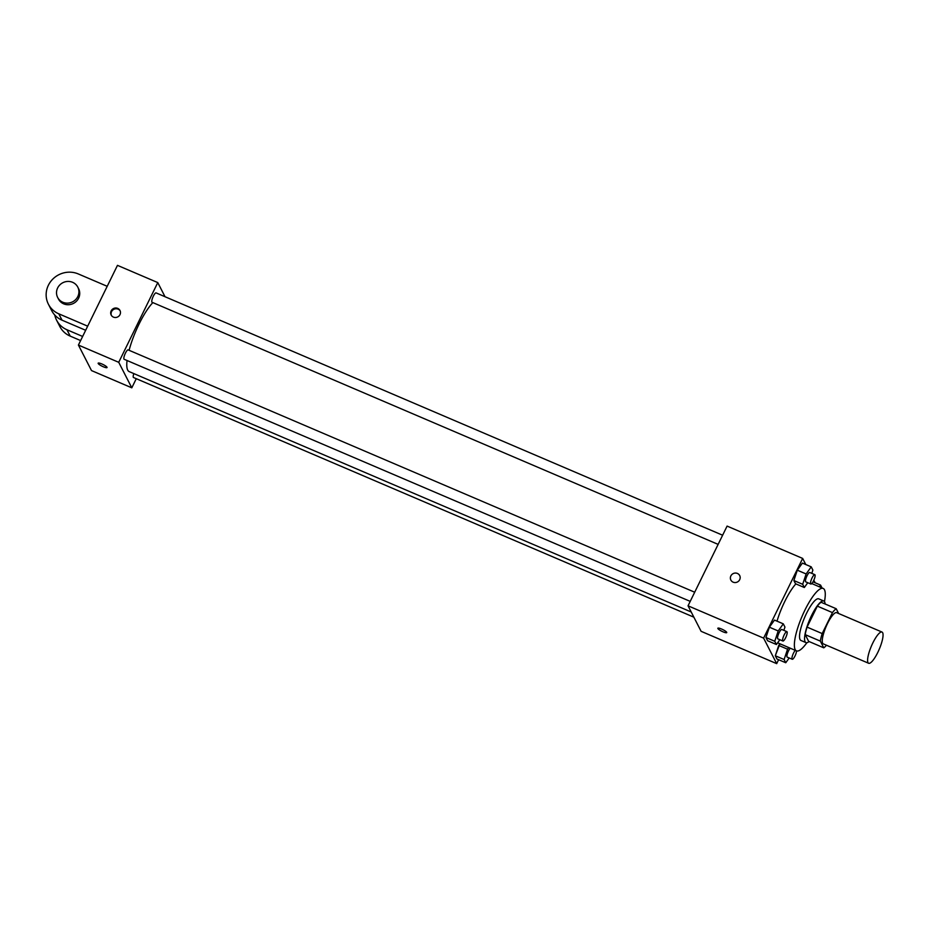 <?xml version="1.0" encoding="UTF-8"?>
<svg xmlns="http://www.w3.org/2000/svg" width="929" height="929" viewBox="0 0 929 929"><rect width="100%" height="100%" fill="white"/><g stroke="black" fill="none" stroke-linecap="round" stroke-linejoin="round"><path stroke-width="1.39" d="M877.777 652.448A16.977 4.227 -66.8 0 1 868.65 663.271A16.977 4.227 -66.8 0 1 871.437 646.003A16.977 4.227 -66.8 0 1 882.004 632.057A16.977 4.227 -66.8 0 1 877.777 652.448M868.65 663.271L823.303 643.878A16.977 4.227 -66.8 0 1 826.102 626.611A16.977 4.227 -66.8 0 1 836.657 612.664L882.004 632.057M838.655 613.523L836.193 608.727A21.901 5.446 -66.8 0 0 832.465 612.606L822.188 633.578A21.901 5.446 -66.8 0 0 820.33 641.115L823.768 647.827A21.901 5.446 -66.8 0 0 826.473 645.237M820.33 641.115L805.211 634.646L808.66 641.358L823.768 647.827M805.211 634.646A21.901 5.446 -66.8 0 1 807.069 627.11L822.188 633.578M836.193 608.727L821.073 602.259A21.901 5.446 -66.8 0 0 817.346 606.138L807.069 627.11M825.126 603.989A22.633 5.632 113.2 0 0 823.768 601.005A22.633 5.632 113.2 0 0 810.622 617.495A22.633 5.632 113.2 0 0 805.106 641.742A22.633 5.632 113.2 0 0 805.966 642.613A22.633 5.632 113.2 0 0 809.066 641.533M805.966 642.613L800.926 640.464A22.633 5.632 -66.8 0 1 800.066 639.582A22.633 5.632 -66.8 0 1 805.582 615.335A22.633 5.632 -66.8 0 1 818.728 598.845L823.768 601.005M817.346 606.138L832.465 612.606M806.883 642.705A33.943 8.442 -66.8 0 1 796.478 650.869A33.943 8.442 -66.8 0 1 802.064 616.333A33.943 8.442 -66.8 0 1 823.175 588.44A33.943 8.442 -66.8 0 1 824.464 601.597M777.016 621.164A33.943 8.442 -66.8 0 1 795.851 583.888M783.855 630.361L784.947 627.075L783.298 623.847L774.484 620.084L769.386 627.191L765.937 637.515L767.598 640.743L776.412 644.517L779.849 639.721M811.783 573.356L812.875 570.081L811.226 566.853L802.401 563.09L797.303 570.197L793.865 580.52L795.514 583.749L804.328 587.511L807.765 582.715M805.791 564.53L802.656 558.422L763.615 638.13L776.69 663.643L778.618 659.706M815.151 582.773L813.827 580.195M788.733 647.548L787.56 649.197L778.734 645.434L779.919 643.785L775.297 655.758L776.946 658.986L785.76 662.749L789.197 657.964M802.656 558.422L727.093 526.093L688.041 605.813L701.116 631.325L776.69 663.643M688.041 605.813L763.615 638.13M726.733 632.591A4.947 0.975 26.1 0 1 723.006 631.813A4.947 0.975 26.1 0 1 717.838 628.236A4.947 0.975 26.1 0 1 722.716 629.548A4.947 0.975 26.1 0 1 726.733 632.603A4.947 0.975 26.1 0 1 723.006 631.813A4.947 0.975 26.1 0 1 717.838 628.236M739.681 579.696A4.947 4.691 152.9 0 1 730.868 580.068A4.947 4.691 152.9 0 1 733.132 573.623A4.947 4.691 152.9 0 1 739.681 579.696M730.868 580.068A4.947 4.691 152.9 0 1 733.132 573.634A4.947 4.691 152.9 0 1 739.681 575.55M691.199 611.99L129.212 371.623A39.599 9.859 -66.8 0 1 127.052 360.498M129.096 350.303A39.599 9.859 -66.8 0 1 152.867 302.61M690.212 601.377L124.149 359.268A5.086 1.266 -66.8 0 1 124.985 354.088A5.086 1.266 -66.8 0 1 128.156 349.896L694.695 592.214M693.87 617.181L133.509 377.511A5.086 1.266 -66.8 0 1 133.846 373.597M718.129 544.382L152.077 302.273A5.086 1.266 -66.8 0 1 152.913 297.083A5.086 1.266 -66.8 0 1 156.084 292.902L722.623 535.22M78.419 345.065L117.472 265.357L157.779 282.59L165.025 296.734L157.779 282.59L118.726 362.31L131.802 387.823L136.273 378.695L131.802 387.823L91.506 370.578L78.419 345.065L118.726 362.31L131.802 387.823M822.037 587.952L820.574 585.096L819.355 586.803M812.98 581.844L820.574 585.096M811.226 566.853L806.128 573.959L802.679 584.295L804.328 587.511M810.808 584.027L805.78 581.868A5.086 1.266 -66.8 0 1 806.616 576.688A5.086 1.266 -66.8 0 1 809.774 572.508L814.814 574.656A5.086 1.266 -66.8 0 1 813.549 580.776A5.086 1.266 -66.8 0 1 810.808 584.027A5.086 1.266 -66.8 0 1 811.656 578.837A5.086 1.266 -66.8 0 1 814.814 574.656M802.401 563.09L797.303 570.197L806.128 573.959M797.303 570.197L793.865 580.52L802.679 584.295M793.865 580.52L795.514 583.749M787.56 649.197L784.111 659.532L785.76 662.749M796.559 650.892A5.086 1.266 -66.8 0 1 794.98 656.013A5.086 1.266 -66.8 0 1 792.24 659.265L787.2 657.105A5.086 1.266 -66.8 0 1 787.525 653.261A5.086 1.266 -66.8 0 1 790.265 648.21M778.734 645.434L775.297 655.758L784.111 659.532M775.297 655.758L776.946 658.986M792.24 659.265A5.086 1.266 -66.8 0 1 792.565 655.409A5.086 1.266 -66.8 0 1 795.305 650.358M783.298 623.847L778.2 630.965L774.763 641.289L776.412 644.517M782.892 641.022L777.852 638.862A5.086 1.266 -66.8 0 1 778.688 633.683A5.086 1.266 -66.8 0 1 781.858 629.502L786.898 631.65A5.086 1.266 -66.8 0 1 785.632 637.77A5.086 1.266 -66.8 0 1 782.892 641.022A5.086 1.266 -66.8 0 1 783.728 635.842A5.086 1.266 -66.8 0 1 786.898 631.65M774.484 620.084L769.386 627.191L778.2 630.965M769.386 627.191L765.937 637.515L774.763 641.289M765.937 637.515L767.598 640.743M117.716 308.393A4.947 4.691 152.9 0 1 117.728 316.928A4.947 4.691 152.9 0 1 112.119 309.543A4.947 4.691 152.9 0 1 117.716 308.393M157.779 282.59L118.726 362.31M120.166 310.901A4.947 4.691 -27.1 0 0 111.399 315.407M98.149 363.181A4.947 0.975 -153.9 0 0 98.184 363.471A4.947 0.975 26.1 0 1 98.149 363.193A4.947 0.975 26.1 0 1 103.026 364.493A4.947 0.975 26.1 0 1 107.044 367.547A4.947 0.975 26.1 0 1 102.736 366.514A4.947 0.975 26.1 0 1 98.184 363.483A4.947 0.975 -153.9 0 0 102.736 366.502A4.947 0.975 -153.9 0 0 107.044 367.547M82.635 336.461L66.946 329.749A22.633 21.46 152.9 0 1 56.576 320.145A22.633 21.46 152.9 0 1 54.765 315.036M107.207 286.306L78.303 273.95A22.633 21.46 -27.1 0 0 52.686 279.211A22.633 21.46 -27.1 0 0 48.401 304.201L51.664 310.576A22.633 21.46 -27.1 0 0 62.046 320.18L85.665 330.283M56.576 320.145L59.839 326.52A22.633 21.46 -27.1 0 0 70.221 336.124L80.626 340.571M57.644 297.443L58.469 299.033A11.311 10.73 -27.1 0 0 68.549 304.724A11.311 10.73 -27.1 0 0 78.617 298.186A11.311 10.73 -27.1 0 0 78.605 288.71L77.792 287.119A11.311 10.73 152.9 0 1 77.792 296.595A11.311 10.73 152.9 0 1 67.724 303.121A11.311 10.73 152.9 0 1 57.644 297.443A11.311 10.73 152.9 0 1 62.824 282.73A11.311 10.73 152.9 0 1 77.792 287.119M48.401 304.201A22.633 21.46 -27.1 0 0 58.771 313.805L87.674 326.172M66.946 329.749L70.221 336.124M58.771 313.805L62.046 320.18M777.631 642.798L796.478 650.869M811.749 583.551L823.175 588.44"/></g></svg>
